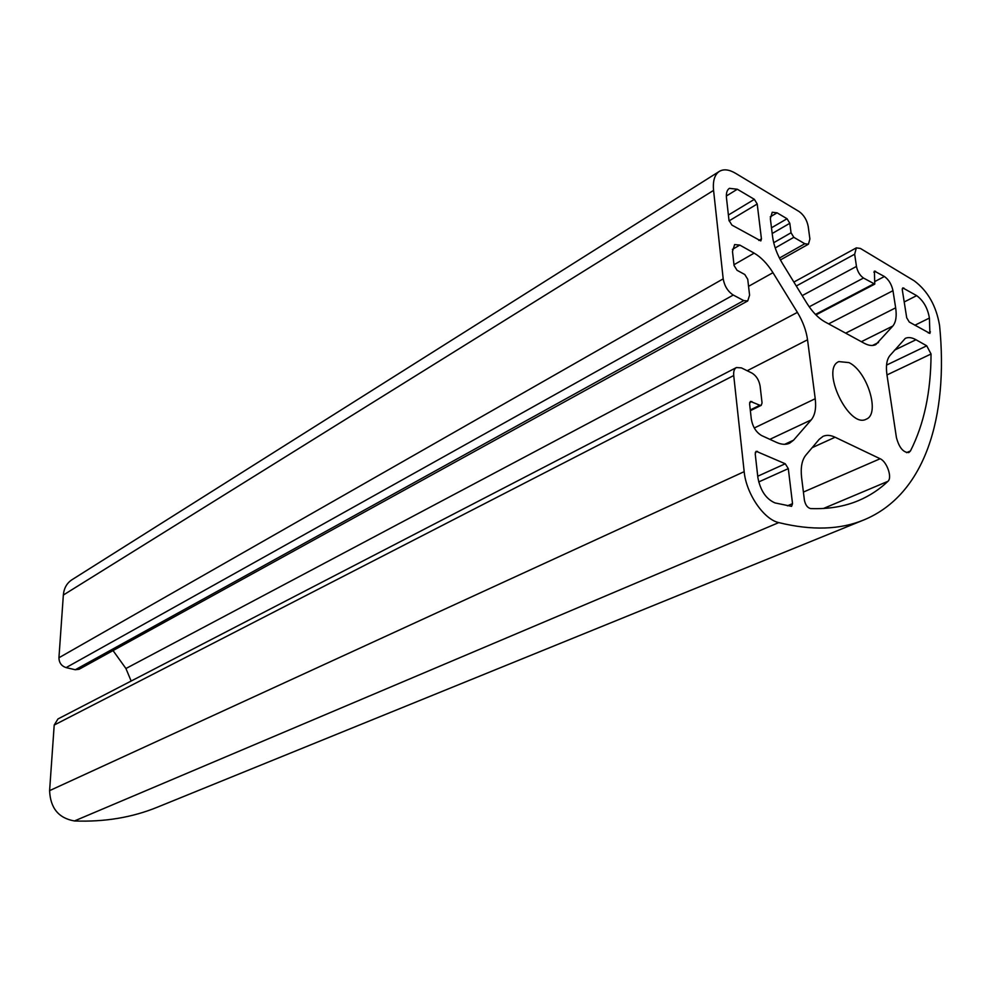 <?xml version="1.0" encoding="UTF-8"?>
<svg xmlns="http://www.w3.org/2000/svg" width="991" height="991" viewBox="0 0 991 991"><rect width="100%" height="100%" fill="white"/><g stroke="black" fill="none" stroke-linecap="round" stroke-linejoin="round"><path stroke-width="1.49" d="M778.753 522.604L74.436 820.957C104.526 822.109 132.212 817.501 157.482 807.145L864.016 519.866C840.244 529.789 811.827 530.693 778.753 522.604C763.764 519.383 746.161 493.592 744.179 471.654L733.724 375.527C733.365 371.476 734.257 368.813 736.412 367.55L741.367 367.872L751.996 373.099C756.319 375.762 759.019 380.086 760.109 386.081L762.054 402.891L761.224 405.344L759.837 405.257L750.435 401.392L749.605 403.857L751.314 419.143C752.714 426.873 756.145 432.349 761.633 435.569L776.548 442.407C781.515 444.637 785.863 444.897 789.592 443.212L793.568 440.177L811.208 419.899C815.023 415.229 816.361 408.168 815.221 398.716L807.541 339.777C806.24 330.536 802.859 321.406 797.396 312.376L772.968 272.686C767.331 263.68 761.063 257.164 754.151 253.139L739.806 245.087L734.628 244.579L732.485 251.429L734.058 265.477L737.044 270.283L744.798 274.519L747.747 279.301L749.58 295.157L747.734 300.942L79.119 669.259L75.304 669.743L66.1 667.612C61.454 666.051 59.064 662.756 58.94 657.751L63.35 595.034C63.957 588.245 66.806 583.154 71.897 579.785L719.33 171.393C723.641 168.842 729.029 169.473 735.483 173.264L799.105 211.541C803.874 214.985 806.922 219.977 808.222 226.53L809.895 239.004L808.433 244.182L804.816 243.736L793.828 237.32L791.041 232.761L789.815 223.285L772.2 233.504M74.436 820.957C58.605 818.182 50.33 808.074 49.6 790.632L54.208 725.04L57.973 718.946L736.412 367.55M797.396 312.376L125.931 668.516L131.146 681.04M125.931 668.516L113.036 650.579M747.734 300.942L743.733 300.595L733.266 295.045C727.852 291.503 724.495 286.102 723.195 278.843L713.57 190.396C712.69 180.944 714.61 174.614 719.33 171.393M887.924 481.329C879.401 489.467 869.627 495.872 858.615 500.554C844.468 506.537 828.451 509.225 810.564 508.581C807.492 507.776 805.448 505.001 804.419 500.269L801.608 477.588C800.493 467.541 801.905 460.059 805.844 455.142L819.185 439.335L823.05 436.35C826.544 434.801 830.557 435.086 835.091 437.229L880.132 458.746C886.908 461.546 892.495 477.674 887.924 481.329L823.447 508.482M788.303 468.632L792.527 503.639L791.586 506.351L775.049 502.933C766.093 499.068 760.382 490.619 757.88 477.588L755.216 453.878L756.133 451.264L785.244 463.763L788.303 468.632L758.697 481.948M904.201 301.97L916.675 295.64L902.764 287.886L902.281 289.806L906.715 317.814L909.28 322.038L929.905 333.422L929.397 318.061L914.854 325.246M916.675 295.64C923.501 300.719 927.737 308.201 929.397 318.061M737.329 189.244L754.362 199.34L757.211 203.997L761.435 238.93L760.828 240.924L731.94 225.118L728.992 220.349L726.477 197.94C726.019 193.158 726.985 189.962 729.388 188.34L737.329 189.244L726.353 195.995M931.045 353.998C930.933 391.817 924.07 424.136 910.456 450.955L908.834 452.553C903.259 452.627 899.122 447.61 896.409 437.502L886.945 374.722C885.731 365.952 886.71 359.572 889.893 355.571L905.279 338.389C908.264 336.99 911.831 337.435 915.969 339.74L926.734 345.809L931.045 353.998L886.982 374.932M848.953 362.595C867.224 371.08 880.516 414.052 866.258 419.168C848.915 429.078 820.251 368.875 838.844 361.604L848.953 362.595M864.016 519.866C925.16 494.559 948.647 416.765 939.579 325.494C936.26 305.909 927.824 291.032 914.272 280.849L860.411 248.444L856.335 247.874L793.865 282.076M789.815 223.285L787.04 218.738L777.08 212.83L772.224 212.235L770.354 218.652L772.596 236.75C773.81 245.669 777.142 254.662 782.605 263.73L806.724 303.011C812.261 311.855 818.256 318.099 824.723 321.753L864.276 343.282C868.785 345.686 872.637 346.132 875.809 344.608L892.829 326.027C895.938 322.211 896.88 316.154 895.653 307.829L892.978 290.697C891.615 284.355 888.754 279.623 884.406 276.501L874.396 271.088L874.768 284.107L863.495 278.037C859.891 275.486 857.549 271.608 856.459 266.43L854.663 254.216L856.335 247.874M723.195 278.843L58.94 657.751M63.35 595.034L713.57 190.396M49.6 790.632L744.179 471.654M733.724 375.527L54.208 725.04M739.806 245.087L732.399 249.41M754.151 253.139L733.984 264.733M772.968 272.686L748.564 286.325M807.541 339.777L747.202 370.733M815.221 398.716L754.275 427.988M811.208 419.899L769.858 439.335M793.568 440.177L784.661 444.315M751.859 401.479L749.642 402.569M759.837 405.257L750.286 409.952M854.663 254.216L796.281 286.003M856.459 266.43L802.19 295.628M863.495 278.037L809.213 306.814M873.591 283.946L815.457 314.432M875.573 271.249L873.851 272.166M884.406 276.501L875.152 281.357M892.978 290.697L828.637 323.884M895.653 307.829L845.67 333.149M892.829 326.027L861.365 341.709M878.522 342.49L872.464 345.475M777.08 212.83L770.242 216.856M787.04 218.738L771.493 227.794M791.041 232.761L773.698 242.721M793.828 237.32L775.21 247.948M804.816 243.736L779.434 258.056M733.266 295.045L66.1 667.612M743.733 300.595L75.304 669.743M803.404 492.069L880.132 458.746M910.456 450.955L906.517 452.652M915.969 339.74L894.439 350.195M835.091 437.229L812.162 447.672M787.461 505.819L792.527 503.639M757.496 451.326L755.303 452.354M785.244 463.763L757.731 476.237M930.45 331.911L928.294 332.951M903.866 288.034L902.231 288.876M757.211 203.997L729.079 220.882M761.435 238.93L758.796 240.454M754.362 199.34L728.397 215.022M886.549 365.097L926.734 345.809M750.373 410.683L761.224 405.344M815.94 314.915L874.768 284.107M780.425 259.952L808.433 244.182"/></g></svg>
